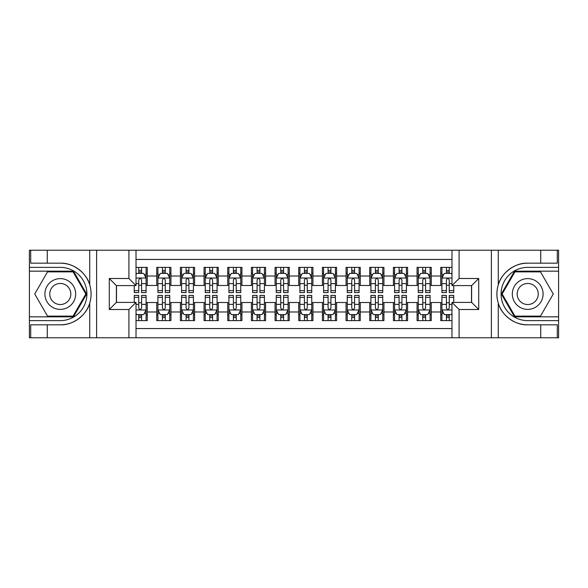 <?xml version="1.0" encoding="UTF-8"?>
<svg xmlns="http://www.w3.org/2000/svg" width="588" height="588" viewBox="0 0 588 588"><rect width="100%" height="100%" fill="white"/><g stroke="black" fill="none" stroke-linecap="round" stroke-linejoin="round"><path stroke-width="0.88" d="M136.019 337.784L451.981 337.784L451.981 302.401L471.62 302.401L471.62 285.599L451.981 285.599L451.981 250.216L136.019 250.216L136.019 285.599L116.38 285.599L116.38 302.401L136.019 302.401L136.019 337.784L47.268 337.784L47.268 324.826L60.285 324.826C72.728 325.458 86.627 315.227 89.721 303.158C91.53 297.058 91.53 290.957 89.721 284.842C86.627 272.773 72.728 262.542 60.285 263.174L47.268 263.174L47.268 250.216L29.4 250.216L29.4 316.836L73.471 316.836L86.657 294L73.471 271.164L29.4 271.164M451.981 267.371L440.735 267.371L440.735 276.015L431.269 276.015L431.269 285.481L440.735 285.481L440.735 276.015M431.269 276.015L431.269 267.371L417.068 267.371L417.068 276.015L407.602 276.015L407.602 285.481L417.068 285.481L417.068 276.015M407.602 276.015L407.602 267.371L393.401 267.371L393.401 276.015L383.935 276.015L383.935 285.481L393.401 285.481L393.401 276.015M383.935 276.015L383.935 267.371L369.734 267.371L369.734 276.015L360.268 276.015L360.268 285.481L369.734 285.481L369.734 276.015M360.268 276.015L360.268 267.371L346.067 267.371L346.067 276.015L336.601 276.015L336.601 285.481L346.067 285.481L346.067 276.015M336.601 276.015L336.601 267.371L322.4 267.371L322.4 276.015L312.934 276.015L312.934 285.481L322.4 285.481L322.4 276.015M312.934 276.015L312.934 267.371L298.733 267.371L298.733 276.015L289.267 276.015L289.267 285.481L298.733 285.481L298.733 276.015M289.267 276.015L289.267 267.371L275.066 267.371L275.066 276.015L265.6 276.015L265.6 285.481L275.066 285.481L275.066 276.015M265.6 276.015L265.6 267.371L251.399 267.371L251.399 276.015L241.933 276.015L241.933 285.481L251.399 285.481L251.399 276.015M241.933 276.015L241.933 267.371L227.732 267.371L227.732 276.015L218.266 276.015L218.266 285.481L227.732 285.481L227.732 276.015M218.266 276.015L218.266 267.371L204.065 267.371L204.065 276.015L194.599 276.015L194.599 285.481L204.065 285.481L204.065 276.015M194.599 276.015L194.599 267.371L180.398 267.371L180.398 276.015L170.932 276.015L170.932 285.481L180.398 285.481L180.398 276.015M170.932 276.015L170.932 267.371L156.731 267.371L156.731 285.481L147.265 285.481L147.265 267.371L136.019 267.371M136.019 320.629L147.265 320.629L147.265 302.519L156.731 302.519L156.731 320.629L170.932 320.629L170.932 302.519L180.398 302.519L180.398 311.985L170.932 311.985M180.398 311.985L180.398 320.629L194.599 320.629L194.599 302.519L204.065 302.519L204.065 311.985L194.599 311.985M204.065 311.985L204.065 320.629L218.266 320.629L218.266 302.519L227.732 302.519L227.732 311.985L218.266 311.985M227.732 311.985L227.732 320.629L241.933 320.629L241.933 302.519L251.399 302.519L251.399 311.985L241.933 311.985M251.399 311.985L251.399 320.629L265.6 320.629L265.6 302.519L275.066 302.519L275.066 311.985L265.6 311.985M275.066 311.985L275.066 320.629L289.267 320.629L289.267 302.519L298.733 302.519L298.733 311.985L289.267 311.985M298.733 311.985L298.733 320.629L312.934 320.629L312.934 302.519L322.4 302.519L322.4 311.985L312.934 311.985M322.4 311.985L322.4 320.629L336.601 320.629L336.601 302.519L346.067 302.519L346.067 311.985L336.601 311.985M346.067 311.985L346.067 320.629L360.268 320.629L360.268 302.519L369.734 302.519L369.734 311.985L360.268 311.985M369.734 311.985L369.734 320.629L383.935 320.629L383.935 302.519L393.401 302.519L393.401 311.985L383.935 311.985M393.401 311.985L393.401 320.629L407.602 320.629L407.602 302.519L417.068 302.519L417.068 311.985L407.602 311.985M417.068 311.985L417.068 320.629L431.269 320.629L431.269 302.519L440.735 302.519L440.735 311.985L431.269 311.985M451.981 259.448L136.019 259.448M136.019 328.552L451.981 328.552M440.735 311.985L440.735 320.629L451.981 320.629M116.498 285.599L116.498 302.401M471.502 302.401L471.502 285.599M138.746 273.288L141.583 273.288M146.081 273.288L147.265 273.288M138.746 285.246L141.583 285.246M146.081 285.246L147.265 285.246M138.746 302.754L141.583 302.754M146.081 302.754L147.265 302.754M138.746 314.712L141.583 314.712M146.081 314.712L147.265 314.712M156.731 285.246L157.915 285.246M162.413 285.246L165.25 285.246M169.748 285.246L170.932 285.246M156.731 273.288L157.915 273.288M162.413 273.288L165.25 273.288M169.748 273.288L170.932 273.288M156.731 302.754L157.915 302.754M162.413 302.754L165.25 302.754M169.748 302.754L170.932 302.754M156.731 314.712L157.915 314.712M162.413 314.712L165.25 314.712M169.748 314.712L170.932 314.712M180.398 302.754L181.582 302.754M186.08 302.754L188.917 302.754M193.415 302.754L194.599 302.754M180.398 314.712L181.582 314.712M186.08 314.712L188.917 314.712M193.415 314.712L194.599 314.712M180.398 273.288L181.582 273.288M186.08 273.288L188.917 273.288M193.415 273.288L194.599 273.288M180.398 285.246L181.582 285.246M186.08 285.246L188.917 285.246M193.415 285.246L194.599 285.246M204.065 302.754L205.249 302.754M209.747 302.754L212.584 302.754M217.082 302.754L218.266 302.754M204.065 314.712L205.249 314.712M209.747 314.712L212.584 314.712M217.082 314.712L218.266 314.712M204.065 273.288L205.249 273.288M209.747 273.288L212.584 273.288M217.082 273.288L218.266 273.288M204.065 285.246L205.249 285.246M209.747 285.246L212.584 285.246M217.082 285.246L218.266 285.246M227.732 302.754L228.916 302.754M233.414 302.754L236.251 302.754M240.749 302.754L241.933 302.754M227.732 314.712L228.916 314.712M233.414 314.712L236.251 314.712M240.749 314.712L241.933 314.712M227.732 273.288L228.916 273.288M233.414 273.288L236.251 273.288M240.749 273.288L241.933 273.288M227.732 285.246L228.916 285.246M233.414 285.246L236.251 285.246M240.749 285.246L241.933 285.246M251.399 302.754L252.583 302.754M257.081 302.754L259.918 302.754M264.416 302.754L265.6 302.754M251.399 314.712L252.583 314.712M257.081 314.712L259.918 314.712M264.416 314.712L265.6 314.712M251.399 273.288L252.583 273.288M257.081 273.288L259.918 273.288M264.416 273.288L265.6 273.288M251.399 285.246L252.583 285.246M257.081 285.246L259.918 285.246M264.416 285.246L265.6 285.246M275.066 302.754L276.25 302.754M280.748 302.754L283.585 302.754M288.083 302.754L289.267 302.754M275.066 314.712L276.25 314.712M280.748 314.712L283.585 314.712M288.083 314.712L289.267 314.712M275.066 273.288L276.25 273.288M280.748 273.288L283.585 273.288M288.083 273.288L289.267 273.288M275.066 285.246L276.25 285.246M280.748 285.246L283.585 285.246M288.083 285.246L289.267 285.246M298.733 302.754L299.917 302.754M304.415 302.754L307.252 302.754M311.75 302.754L312.934 302.754M298.733 314.712L299.917 314.712M304.415 314.712L307.252 314.712M311.75 314.712L312.934 314.712M298.733 273.288L299.917 273.288M304.415 273.288L307.252 273.288M311.75 273.288L312.934 273.288M298.733 285.246L299.917 285.246M304.415 285.246L307.252 285.246M311.75 285.246L312.934 285.246M322.4 302.754L323.584 302.754M328.082 302.754L330.919 302.754M335.417 302.754L336.601 302.754M322.4 314.712L323.584 314.712M328.082 314.712L330.919 314.712M335.417 314.712L336.601 314.712M322.4 273.288L323.584 273.288M328.082 273.288L330.919 273.288M335.417 273.288L336.601 273.288M322.4 285.246L323.584 285.246M328.082 285.246L330.919 285.246M335.417 285.246L336.601 285.246M346.067 302.754L347.251 302.754M351.749 302.754L354.586 302.754M359.084 302.754L360.268 302.754M346.067 314.712L347.251 314.712M351.749 314.712L354.586 314.712M359.084 314.712L360.268 314.712M346.067 273.288L347.251 273.288M351.749 273.288L354.586 273.288M359.084 273.288L360.268 273.288M346.067 285.246L347.251 285.246M351.749 285.246L354.586 285.246M359.084 285.246L360.268 285.246M369.734 302.754L370.918 302.754M375.416 302.754L378.253 302.754M382.751 302.754L383.935 302.754M369.734 314.712L370.918 314.712M375.416 314.712L378.253 314.712M382.751 314.712L383.935 314.712M369.734 273.288L370.918 273.288M375.416 273.288L378.253 273.288M382.751 273.288L383.935 273.288M369.734 285.246L370.918 285.246M375.416 285.246L378.253 285.246M382.751 285.246L383.935 285.246M393.401 302.754L394.585 302.754M399.083 302.754L401.92 302.754M406.418 302.754L407.602 302.754M393.401 314.712L394.585 314.712M399.083 314.712L401.92 314.712M406.418 314.712L407.602 314.712M393.401 273.288L394.585 273.288M399.083 273.288L401.92 273.288M406.418 273.288L407.602 273.288M393.401 285.246L394.585 285.246M399.083 285.246L401.92 285.246M406.418 285.246L407.602 285.246M417.068 302.754L418.252 302.754M422.75 302.754L425.587 302.754M430.085 302.754L431.269 302.754M417.068 314.712L418.252 314.712M422.75 314.712L425.587 314.712M430.085 314.712L431.269 314.712M417.068 273.288L418.252 273.288M422.75 273.288L425.587 273.288M430.085 273.288L431.269 273.288M417.068 285.246L418.252 285.246M422.75 285.246L425.587 285.246M430.085 285.246L431.269 285.246M440.735 302.754L441.919 302.754M446.417 302.754L449.254 302.754M440.735 314.712L441.919 314.712M446.417 314.712L449.254 314.712M440.735 273.288L441.919 273.288M446.417 273.288L449.254 273.288M440.735 285.246L441.919 285.246M446.417 285.246L449.254 285.246M141.583 270.451L138.746 270.451M134.248 290.648L134.248 292.581L138.746 292.581L138.746 290.648L134.248 290.648L134.248 285.599M144.361 274.714L146.081 274.714L146.081 292.581L141.583 292.581L141.583 279.917C140.635 278.095 139.694 278.095 138.746 279.917L138.746 290.648M146.081 274.714L146.081 267.371M146.081 278.146L143.715 273.413L136.614 273.413L136.019 274.596M138.746 273.413L138.746 267.371M141.583 267.371L141.583 273.413M138.746 317.549L141.583 317.549M136.019 313.404L136.614 314.587L143.715 314.587L146.081 309.854L146.081 295.419L141.583 295.419L141.583 297.352L146.081 297.352M146.081 309.854L146.081 320.629M134.248 302.401L134.248 295.419L138.746 295.419L138.746 308.083C139.687 309.905 140.635 309.905 141.583 308.083L141.583 297.352M141.583 314.587L141.583 320.629M138.746 320.629L138.746 314.587M67.98 280.674A15.384 15.384 0 0 0 46.966 286.305A15.384 15.384 0 0 0 52.597 307.326A15.384 15.384 0 0 0 73.61 301.695A15.384 15.384 0 0 0 67.98 280.674M65.555 284.879A10.533 10.533 0 0 0 51.163 288.737A10.533 10.533 0 0 0 55.022 303.121A10.533 10.533 0 0 0 69.406 299.263A10.533 10.533 0 0 0 65.555 284.879M73.059 316.131L47.51 316.131L34.736 294L47.51 271.869L73.059 271.869L85.841 294L73.059 316.131M535.403 280.674A15.384 15.384 0 0 0 514.39 286.305A15.384 15.384 0 0 0 520.02 307.326A15.384 15.384 0 0 0 541.034 301.695A15.384 15.384 0 0 0 535.403 280.674M532.978 284.879A10.533 10.533 0 0 0 518.594 288.737A10.533 10.533 0 0 0 522.445 303.121A10.533 10.533 0 0 0 536.837 299.263A10.533 10.533 0 0 0 532.978 284.879M540.49 316.131L514.941 316.131L502.159 294L514.941 271.869L540.49 271.869L553.264 294L540.49 316.131M128.919 337.784L128.919 309.501L109.28 309.501L109.28 278.499L128.919 278.499L128.919 250.216L96.616 250.216L96.616 337.784M60.285 263.174A30.826 30.826 0 0 1 89.721 284.842L89.721 250.216L47.268 250.216M47.268 337.784L29.4 337.784L29.4 316.836M29.4 320.629L60.285 320.629A26.629 26.629 0 0 0 86.914 294A26.629 26.629 0 0 0 60.285 267.371L29.4 267.371M60.285 324.826A30.826 30.826 0 0 0 89.721 303.158L89.721 337.784M89.721 250.216L96.616 250.216M128.919 250.216L136.019 250.216M47.268 324.826L30.701 324.826L30.701 337.784M47.268 263.174L30.701 263.174L30.701 250.216M128.919 309.501L136.019 302.401M109.28 309.501L116.38 302.401M109.28 278.499L116.38 285.599M128.919 278.499L136.019 285.599M451.981 250.216L540.732 250.216L540.732 263.174L527.715 263.174C515.272 262.542 501.373 272.773 498.279 284.842C496.47 290.942 496.47 297.043 498.279 303.158C501.373 315.227 515.272 325.458 527.715 324.826L540.732 324.826L540.732 337.784L558.6 337.784L558.6 271.164L514.529 271.164L501.344 294L514.529 316.836L558.6 316.836M459.081 250.216L459.081 278.499L478.72 278.499L478.72 309.501L459.081 309.501L459.081 337.784L491.384 337.784L491.384 250.216M498.279 303.158L498.279 337.784L540.732 337.784M540.732 250.216L558.6 250.216L558.6 271.164M558.6 267.371L527.715 267.371A26.629 26.629 0 0 0 501.086 294A26.629 26.629 0 0 0 527.715 320.629L558.6 320.629M527.715 263.174A30.826 30.826 0 0 0 496.889 294A30.826 30.826 0 0 0 527.715 324.826M498.279 337.784L491.384 337.784M459.081 337.784L451.981 337.784M540.732 263.174L557.299 263.174L557.299 250.216M540.732 324.826L557.299 324.826L557.299 337.784M459.081 278.499L451.981 285.599M478.72 278.499L471.62 285.599M478.72 309.501L471.62 302.401M459.081 309.501L451.981 302.401M165.25 270.451L162.413 270.451M169.748 290.648L165.25 290.648L165.25 292.581L169.748 292.581L169.748 278.146L167.382 273.413L160.281 273.413L157.915 278.146L157.915 292.581L162.413 292.581L162.413 290.648L157.915 290.648M157.915 278.146L157.915 267.371M169.748 278.146L169.748 267.371M162.413 273.413L162.413 267.371M165.25 267.371L165.25 273.413M165.25 290.648L165.25 279.917C164.302 278.095 163.361 278.095 162.413 279.917L162.413 290.648M188.917 270.451L186.08 270.451M193.415 290.648L188.917 290.648L188.917 292.581L193.415 292.581L193.415 278.146L191.049 273.413L183.948 273.413L181.582 278.146L181.582 292.581L186.08 292.581L186.08 290.648L181.582 290.648M181.582 278.146L181.582 267.371M193.415 278.146L193.415 267.371M186.08 273.413L186.08 267.371M188.917 267.371L188.917 273.413M188.917 290.648L188.917 279.917C187.969 278.095 187.028 278.095 186.08 279.917L186.08 290.648M212.584 270.451L209.747 270.451M217.082 290.648L212.584 290.648L212.584 292.581L217.082 292.581L217.082 278.146L214.716 273.413L207.615 273.413L205.249 278.146L205.249 292.581L209.747 292.581L209.747 290.648L205.249 290.648M205.249 278.146L205.249 267.371M217.082 278.146L217.082 267.371M209.747 273.413L209.747 267.371M212.584 267.371L212.584 273.413M212.584 290.648L212.584 279.917C211.636 278.095 210.695 278.095 209.747 279.917L209.747 290.648M236.251 270.451L233.414 270.451M240.749 290.648L236.251 290.648L236.251 292.581L240.749 292.581L240.749 278.146L238.383 273.413L231.282 273.413L228.916 278.146L228.916 292.581L233.414 292.581L233.414 290.648L228.916 290.648M228.916 278.146L228.916 267.371M240.749 278.146L240.749 267.371M233.414 273.413L233.414 267.371M236.251 267.371L236.251 273.413M236.251 290.648L236.251 279.917C235.303 278.095 234.362 278.095 233.414 279.917L233.414 290.648M162.413 317.549L165.25 317.549M157.915 297.352L162.413 297.352L162.413 295.419L157.915 295.419L157.915 309.854L160.281 314.587L167.382 314.587L169.748 309.854L169.748 295.419L165.25 295.419L165.25 297.352L169.748 297.352M169.748 309.854L169.748 320.629M157.915 309.854L157.915 320.629M165.25 314.587L165.25 320.629M162.413 320.629L162.413 314.587M162.413 297.352L162.413 308.083C163.354 309.905 164.302 309.905 165.25 308.083L165.25 297.352M186.08 317.549L188.917 317.549M181.582 297.352L186.08 297.352L186.08 295.419L181.582 295.419L181.582 309.854L183.948 314.587L191.049 314.587L193.415 309.854L193.415 295.419L188.917 295.419L188.917 297.352L193.415 297.352M193.415 309.854L193.415 320.629M181.582 309.854L181.582 320.629M188.917 314.587L188.917 320.629M186.08 320.629L186.08 314.587M186.08 297.352L186.08 308.083C187.021 309.905 187.969 309.905 188.917 308.083L188.917 297.352M209.747 317.549L212.584 317.549M205.249 297.352L209.747 297.352L209.747 295.419L205.249 295.419L205.249 309.854L207.615 314.587L214.716 314.587L217.082 309.854L217.082 295.419L212.584 295.419L212.584 297.352L217.082 297.352M217.082 309.854L217.082 320.629M205.249 309.854L205.249 320.629M212.584 314.587L212.584 320.629M209.747 320.629L209.747 314.587M209.747 297.352L209.747 308.083C210.688 309.905 211.636 309.905 212.584 308.083L212.584 297.352M233.414 317.549L236.251 317.549M228.916 297.352L233.414 297.352L233.414 295.419L228.916 295.419L228.916 309.854L231.282 314.587L238.383 314.587L240.749 309.854L240.749 295.419L236.251 295.419L236.251 297.352L240.749 297.352M240.749 309.854L240.749 320.629M228.916 309.854L228.916 320.629M236.251 314.587L236.251 320.629M233.414 320.629L233.414 314.587M233.414 297.352L233.414 308.083C234.355 309.905 235.303 309.905 236.251 308.083L236.251 297.352M259.918 270.451L257.081 270.451M264.416 290.648L259.918 290.648L259.918 292.581L264.416 292.581L264.416 278.146L262.05 273.413L254.949 273.413L252.583 278.146L252.583 292.581L257.081 292.581L257.081 290.648L252.583 290.648M252.583 278.146L252.583 267.371M264.416 278.146L264.416 267.371M257.081 273.413L257.081 267.371M259.918 267.371L259.918 273.413M259.918 290.648L259.918 279.917C258.977 278.095 258.029 278.095 257.081 279.917L257.081 290.648M257.081 317.549L259.918 317.549M252.583 297.352L257.081 297.352L257.081 295.419L252.583 295.419L252.583 309.854L254.949 314.587L262.05 314.587L264.416 309.854L264.416 295.419L259.918 295.419L259.918 297.352L264.416 297.352M264.416 309.854L264.416 320.629M252.583 309.854L252.583 320.629M259.918 314.587L259.918 320.629M257.081 320.629L257.081 314.587M257.081 297.352L257.081 308.083C258.022 309.905 258.97 309.905 259.918 308.083L259.918 297.352M283.585 270.451L280.748 270.451M288.083 290.648L283.585 290.648L283.585 292.581L288.083 292.581L288.083 278.146L285.717 273.413L278.616 273.413L276.25 278.146L276.25 292.581L280.748 292.581L280.748 290.648L276.25 290.648M276.25 278.146L276.25 267.371M288.083 278.146L288.083 267.371M280.748 273.413L280.748 267.371M283.585 267.371L283.585 273.413M283.585 290.648L283.585 279.917C282.644 278.095 281.696 278.095 280.748 279.917L280.748 290.648M280.748 317.549L283.585 317.549M276.25 297.352L280.748 297.352L280.748 295.419L276.25 295.419L276.25 309.854L278.616 314.587L285.717 314.587L288.083 309.854L288.083 295.419L283.585 295.419L283.585 297.352L288.083 297.352M288.083 309.854L288.083 320.629M276.25 309.854L276.25 320.629M283.585 314.587L283.585 320.629M280.748 320.629L280.748 314.587M280.748 297.352L280.748 308.083C281.689 309.905 282.637 309.905 283.585 308.083L283.585 297.352M307.252 270.451L304.415 270.451M311.75 290.648L307.252 290.648L307.252 292.581L311.75 292.581L311.75 278.146L309.384 273.413L302.283 273.413L299.917 278.146L299.917 292.581L304.415 292.581L304.415 290.648L299.917 290.648M299.917 278.146L299.917 267.371M311.75 278.146L311.75 267.371M304.415 273.413L304.415 267.371M307.252 267.371L307.252 273.413M307.252 290.648L307.252 279.917C306.311 278.095 305.363 278.095 304.415 279.917L304.415 290.648M304.415 317.549L307.252 317.549M299.917 297.352L304.415 297.352L304.415 295.419L299.917 295.419L299.917 309.854L302.283 314.587L309.384 314.587L311.75 309.854L311.75 295.419L307.252 295.419L307.252 297.352L311.75 297.352M311.75 309.854L311.75 320.629M299.917 309.854L299.917 320.629M307.252 314.587L307.252 320.629M304.415 320.629L304.415 314.587M304.415 297.352L304.415 308.083C305.356 309.905 306.304 309.905 307.252 308.083L307.252 297.352M330.919 270.451L328.082 270.451M335.417 290.648L330.919 290.648L330.919 292.581L335.417 292.581L335.417 278.146L333.051 273.413L325.95 273.413L323.584 278.146L323.584 292.581L328.082 292.581L328.082 290.648L323.584 290.648M323.584 278.146L323.584 267.371M335.417 278.146L335.417 267.371M328.082 273.413L328.082 267.371M330.919 267.371L330.919 273.413M330.919 290.648L330.919 279.917C329.978 278.095 329.03 278.095 328.082 279.917L328.082 290.648M328.082 317.549L330.919 317.549M323.584 297.352L328.082 297.352L328.082 295.419L323.584 295.419L323.584 309.854L325.95 314.587L333.051 314.587L335.417 309.854L335.417 295.419L330.919 295.419L330.919 297.352L335.417 297.352M335.417 309.854L335.417 320.629M323.584 309.854L323.584 320.629M330.919 314.587L330.919 320.629M328.082 320.629L328.082 314.587M328.082 297.352L328.082 308.083C329.023 309.905 329.971 309.905 330.919 308.083L330.919 297.352M354.586 270.451L351.749 270.451M359.084 290.648L354.586 290.648L354.586 292.581L359.084 292.581L359.084 278.146L356.718 273.413L349.617 273.413L347.251 278.146L347.251 292.581L351.749 292.581L351.749 290.648L347.251 290.648M347.251 278.146L347.251 267.371M359.084 278.146L359.084 267.371M351.749 273.413L351.749 267.371M354.586 267.371L354.586 273.413M354.586 290.648L354.586 279.917C353.645 278.095 352.697 278.095 351.749 279.917L351.749 290.648M351.749 317.549L354.586 317.549M347.251 297.352L351.749 297.352L351.749 295.419L347.251 295.419L347.251 309.854L349.617 314.587L356.718 314.587L359.084 309.854L359.084 295.419L354.586 295.419L354.586 297.352L359.084 297.352M359.084 309.854L359.084 320.629M347.251 309.854L347.251 320.629M354.586 314.587L354.586 320.629M351.749 320.629L351.749 314.587M351.749 297.352L351.749 308.083C352.697 309.905 353.638 309.905 354.586 308.083L354.586 297.352M378.253 270.451L375.416 270.451M382.751 290.648L378.253 290.648L378.253 292.581L382.751 292.581L382.751 278.146L380.385 273.413L373.284 273.413L370.918 278.146L370.918 292.581L375.416 292.581L375.416 290.648L370.918 290.648M370.918 278.146L370.918 267.371M382.751 278.146L382.751 267.371M375.416 273.413L375.416 267.371M378.253 267.371L378.253 273.413M378.253 290.648L378.253 279.917C377.312 278.095 376.364 278.095 375.416 279.917L375.416 290.648M375.416 317.549L378.253 317.549M370.918 297.352L375.416 297.352L375.416 295.419L370.918 295.419L370.918 309.854L373.284 314.587L380.385 314.587L382.751 309.854L382.751 295.419L378.253 295.419L378.253 297.352L382.751 297.352M382.751 309.854L382.751 320.629M370.918 309.854L370.918 320.629M378.253 314.587L378.253 320.629M375.416 320.629L375.416 314.587M375.416 297.352L375.416 308.083C376.364 309.905 377.305 309.905 378.253 308.083L378.253 297.352M401.92 270.451L399.083 270.451M406.418 290.648L401.92 290.648L401.92 292.581L406.418 292.581L406.418 278.146L404.052 273.413L396.951 273.413L394.585 278.146L394.585 292.581L399.083 292.581L399.083 290.648L394.585 290.648M394.585 278.146L394.585 267.371M406.418 278.146L406.418 267.371M399.083 273.413L399.083 267.371M401.92 267.371L401.92 273.413M401.92 290.648L401.92 279.917C400.979 278.095 400.031 278.095 399.083 279.917L399.083 290.648M399.083 317.549L401.92 317.549M394.585 297.352L399.083 297.352L399.083 295.419L394.585 295.419L394.585 309.854L396.951 314.587L404.052 314.587L406.418 309.854L406.418 295.419L401.92 295.419L401.92 297.352L406.418 297.352M406.418 309.854L406.418 320.629M394.585 309.854L394.585 320.629M401.92 314.587L401.92 320.629M399.083 320.629L399.083 314.587M399.083 297.352L399.083 308.083C400.031 309.905 400.972 309.905 401.92 308.083L401.92 297.352M425.587 270.451L422.75 270.451M430.085 290.648L425.587 290.648L425.587 292.581L430.085 292.581L430.085 278.146L427.719 273.413L420.618 273.413L418.252 278.146L418.252 292.581L422.75 292.581L422.75 290.648L418.252 290.648M418.252 278.146L418.252 267.371M430.085 278.146L430.085 267.371M422.75 273.413L422.75 267.371M425.587 267.371L425.587 273.413M425.587 290.648L425.587 279.917C424.646 278.095 423.698 278.095 422.75 279.917L422.75 290.648M422.75 317.549L425.587 317.549M418.252 297.352L422.75 297.352L422.75 295.419L418.252 295.419L418.252 309.854L420.618 314.587L427.719 314.587L430.085 309.854L430.085 295.419L425.587 295.419L425.587 297.352L430.085 297.352M430.085 309.854L430.085 320.629M418.252 309.854L418.252 320.629M425.587 314.587L425.587 320.629M422.75 320.629L422.75 314.587M422.75 297.352L422.75 308.083C423.698 309.905 424.639 309.905 425.587 308.083L425.587 297.352M449.254 270.451L446.417 270.451M451.981 274.596L451.386 273.413L444.285 273.413L441.919 278.146L441.919 292.581L446.417 292.581L446.417 290.648L441.919 290.648M441.919 278.146L441.919 267.371M453.752 285.599L453.752 292.581L449.254 292.581L449.254 279.917C448.313 278.095 447.365 278.095 446.417 279.917L446.417 290.648M446.417 273.413L446.417 267.371M449.254 267.371L449.254 273.413M446.417 317.549L449.254 317.549M453.752 297.352L453.752 295.419L449.254 295.419L449.254 297.352L453.752 297.352L453.752 302.401M443.639 313.286L441.919 313.286L441.919 295.419L446.417 295.419L446.417 308.083C447.365 309.905 448.306 309.905 449.254 308.083L449.254 297.352M441.919 313.286L441.919 320.629M441.919 309.854L444.285 314.587L451.386 314.587L451.981 313.404M449.254 314.587L449.254 320.629M446.417 320.629L446.417 314.587M156.731 311.985L147.265 311.985M156.731 276.015L147.265 276.015M146.022 278.021L136.019 278.021M146.081 290.648L141.583 290.648M138.746 283.629L136.019 283.629M146.081 283.629L141.583 283.629M141.583 271.957L138.746 271.957M136.019 309.979L146.022 309.979M146.081 313.286L144.361 313.286M134.248 297.352L138.746 297.352M141.583 304.371L146.081 304.371M136.019 304.371L138.746 304.371M138.746 316.043L141.583 316.043M498.279 250.216L498.279 284.842M169.689 278.021L157.974 278.021M157.915 274.714L159.627 274.714M168.028 274.714L169.748 274.714M162.413 283.629L157.915 283.629M169.748 283.629L165.25 283.629M165.25 271.957L162.413 271.957M193.356 278.021L181.641 278.021M181.582 274.714L183.294 274.714M191.695 274.714L193.415 274.714M186.08 283.629L181.582 283.629M193.415 283.629L188.917 283.629M188.917 271.957L186.08 271.957M217.023 278.021L205.308 278.021M205.249 274.714L206.961 274.714M215.362 274.714L217.082 274.714M209.747 283.629L205.249 283.629M217.082 283.629L212.584 283.629M212.584 271.957L209.747 271.957M240.69 278.021L228.975 278.021M228.916 274.714L230.628 274.714M239.037 274.714L240.749 274.714M233.414 283.629L228.916 283.629M240.749 283.629L236.251 283.629M236.251 271.957L233.414 271.957M157.974 309.979L169.689 309.979M169.748 313.286L168.028 313.286M159.627 313.286L157.915 313.286M165.25 304.371L169.748 304.371M157.915 304.371L162.413 304.371M162.413 316.043L165.25 316.043M181.641 309.979L193.356 309.979M193.415 313.286L191.695 313.286M183.294 313.286L181.582 313.286M188.917 304.371L193.415 304.371M181.582 304.371L186.08 304.371M186.08 316.043L188.917 316.043M205.308 309.979L217.023 309.979M217.082 313.286L215.362 313.286M206.961 313.286L205.249 313.286M212.584 304.371L217.082 304.371M205.249 304.371L209.747 304.371M209.747 316.043L212.584 316.043M228.975 309.979L240.69 309.979M240.749 313.286L239.037 313.286M230.628 313.286L228.916 313.286M236.251 304.371L240.749 304.371M228.916 304.371L233.414 304.371M233.414 316.043L236.251 316.043M264.357 278.021L252.642 278.021M252.583 274.714L254.295 274.714M262.704 274.714L264.416 274.714M257.081 283.629L252.583 283.629M264.416 283.629L259.918 283.629M259.918 271.957L257.081 271.957M252.642 309.979L264.357 309.979M264.416 313.286L262.704 313.286M254.295 313.286L252.583 313.286M259.918 304.371L264.416 304.371M252.583 304.371L257.081 304.371M257.081 316.043L259.918 316.043M288.024 278.021L276.309 278.021M276.25 274.714L277.962 274.714M286.371 274.714L288.083 274.714M280.748 283.629L276.25 283.629M288.083 283.629L283.585 283.629M283.585 271.957L280.748 271.957M276.309 309.979L288.024 309.979M288.083 313.286L286.371 313.286M277.962 313.286L276.25 313.286M283.585 304.371L288.083 304.371M276.25 304.371L280.748 304.371M280.748 316.043L283.585 316.043M311.691 278.021L299.976 278.021M299.917 274.714L301.629 274.714M310.038 274.714L311.75 274.714M304.415 283.629L299.917 283.629M311.75 283.629L307.252 283.629M307.252 271.957L304.415 271.957M299.976 309.979L311.691 309.979M311.75 313.286L310.038 313.286M301.629 313.286L299.917 313.286M307.252 304.371L311.75 304.371M299.917 304.371L304.415 304.371M304.415 316.043L307.252 316.043M335.358 278.021L323.643 278.021M323.584 274.714L325.296 274.714M333.705 274.714L335.417 274.714M328.082 283.629L323.584 283.629M335.417 283.629L330.919 283.629M330.919 271.957L328.082 271.957M323.643 309.979L335.358 309.979M335.417 313.286L333.705 313.286M325.296 313.286L323.584 313.286M330.919 304.371L335.417 304.371M323.584 304.371L328.082 304.371M328.082 316.043L330.919 316.043M359.025 278.021L347.31 278.021M347.251 274.714L348.963 274.714M357.372 274.714L359.084 274.714M351.749 283.629L347.251 283.629M359.084 283.629L354.586 283.629M354.586 271.957L351.749 271.957M347.31 309.979L359.025 309.979M359.084 313.286L357.372 313.286M348.963 313.286L347.251 313.286M354.586 304.371L359.084 304.371M347.251 304.371L351.749 304.371M351.749 316.043L354.586 316.043M382.692 278.021L370.977 278.021M370.918 274.714L372.638 274.714M381.039 274.714L382.751 274.714M375.416 283.629L370.918 283.629M382.751 283.629L378.253 283.629M378.253 271.957L375.416 271.957M370.977 309.979L382.692 309.979M382.751 313.286L381.039 313.286M372.638 313.286L370.918 313.286M378.253 304.371L382.751 304.371M370.918 304.371L375.416 304.371M375.416 316.043L378.253 316.043M406.359 278.021L394.644 278.021M394.585 274.714L396.305 274.714M404.706 274.714L406.418 274.714M399.083 283.629L394.585 283.629M406.418 283.629L401.92 283.629M401.92 271.957L399.083 271.957M394.644 309.979L406.359 309.979M406.418 313.286L404.706 313.286M396.305 313.286L394.585 313.286M401.92 304.371L406.418 304.371M394.585 304.371L399.083 304.371M399.083 316.043L401.92 316.043M430.026 278.021L418.311 278.021M418.252 274.714L419.972 274.714M428.373 274.714L430.085 274.714M422.75 283.629L418.252 283.629M430.085 283.629L425.587 283.629M425.587 271.957L422.75 271.957M418.311 309.979L430.026 309.979M430.085 313.286L428.373 313.286M419.972 313.286L418.252 313.286M425.587 304.371L430.085 304.371M418.252 304.371L422.75 304.371M422.75 316.043L425.587 316.043M451.981 278.021L441.978 278.021M441.919 274.714L443.639 274.714M453.752 290.648L449.254 290.648M446.417 283.629L441.919 283.629M451.981 283.629L449.254 283.629M449.254 271.957L446.417 271.957M441.978 309.979L451.981 309.979M441.919 297.352L446.417 297.352M449.254 304.371L451.981 304.371M441.919 304.371L446.417 304.371M446.417 316.043L449.254 316.043"/></g></svg>
